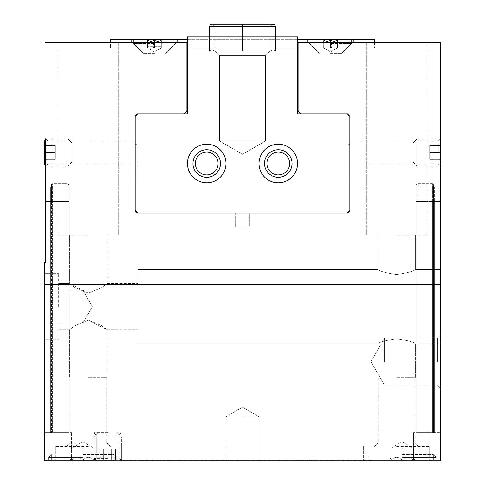 <?xml version="1.0" encoding="UTF-8"?>
<svg xmlns="http://www.w3.org/2000/svg" width="485" height="485" viewBox="0 0 485 485"><rect width="100%" height="100%" fill="white"/><g stroke="black" fill="none" stroke-linecap="round" stroke-linejoin="round"><path stroke-width="0.36" stroke-dasharray="2.42 1.82" d="M297.541 113.969L297.541 49.021L187.459 49.021L187.459 113.969L187.459 36.908L187.459 49.021L297.541 49.021L187.459 49.021L187.459 36.908L297.541 36.908L297.541 113.969L347.357 113.969L297.541 113.969L347.357 113.969L349.837 116.448L347.357 113.969L349.837 116.448L349.837 144.245L348.188 144.245L349.837 144.245L348.188 144.245L349.837 144.245L349.837 182.778L348.188 182.778L349.837 182.778L348.188 182.778L348.188 144.245L348.188 182.778L348.188 144.245L348.188 182.778L349.837 182.778L349.837 210.575L347.357 213.048L249.381 213.048L249.381 226.81L235.619 226.81L235.619 213.048L235.619 226.81L249.381 226.81L249.381 213.048L235.619 213.048L235.619 226.81L249.381 226.81L249.381 213.048L235.619 213.048L235.619 226.81L249.381 226.81L249.381 213.048L235.619 213.048L235.619 226.81L249.381 226.81L249.381 213.048L235.619 213.048L235.619 226.81L249.381 226.81L249.381 213.048L235.619 213.048L235.619 226.81L249.381 226.81L249.381 213.048L347.357 213.048L349.837 210.575L349.837 116.448L349.837 210.575L347.357 213.048L137.643 213.048L249.381 213.048L249.381 226.81L235.619 226.81L235.619 213.048L137.643 213.048L135.163 210.575L137.643 213.048L135.163 210.575L135.163 116.448L135.163 210.575M161.311 39.661C159.038 42.025 156.74 42.025 154.43 39.661C152.157 42.025 149.859 42.025 147.549 39.661C147.549 42.025 147.549 42.025 147.549 39.661C147.549 42.025 147.549 42.025 147.549 39.661L146.482 39.661L147.549 39.661C147.549 42.025 147.549 42.025 147.549 39.661C147.549 42.025 147.549 42.025 147.549 39.661L146.482 39.661L147.549 39.661C149.823 42.025 152.114 42.025 154.43 39.661L147.549 39.661L154.43 39.661C156.703 42.025 158.995 42.025 161.311 39.661L154.43 39.661L161.311 39.661C161.311 42.025 161.311 42.025 161.311 39.661C161.311 42.025 161.311 42.025 161.311 39.661L162.372 39.661L161.311 39.661C159.038 42.025 156.74 42.025 154.43 39.661C152.157 42.025 149.859 42.025 147.549 39.661C149.823 42.025 152.114 42.025 154.43 39.661L147.549 39.661L154.43 39.661C156.703 42.025 158.995 42.025 161.311 39.661L154.43 39.661L161.311 39.661C161.311 42.025 161.311 42.025 161.311 39.661C161.311 42.025 161.311 42.025 161.311 39.661L162.372 39.661L161.311 39.661L161.311 47.918L154.43 47.918L186.907 47.918L110.392 47.918L161.311 47.918L157.867 47.918L161.311 47.918L161.311 39.661L161.311 46.269L147.549 46.269L161.311 46.269L157.867 46.269L161.311 46.269L161.311 39.661M330.57 42.413L330.57 47.918L327.132 47.918L337.451 47.918L323.689 47.918L337.451 47.918L323.689 47.918L337.451 47.918L337.451 39.661C335.177 42.025 332.886 42.025 330.57 39.661C328.296 42.025 326.005 42.025 323.689 39.661C323.689 42.025 323.689 42.025 323.689 39.661C323.689 42.025 323.689 42.025 323.689 39.661L322.628 39.661L323.689 39.661C323.689 42.025 323.689 42.025 323.689 39.661C323.689 42.025 323.689 42.025 323.689 39.661L322.628 39.661L323.689 39.661C325.962 42.025 328.26 42.025 330.57 39.661L323.689 39.661L330.57 39.661C332.843 42.025 335.141 42.025 337.451 39.661L330.57 39.661L337.451 39.661C337.451 42.025 337.451 42.025 337.451 39.661C337.451 42.025 337.451 42.025 337.451 39.661L338.518 39.661L337.451 39.661C335.177 42.025 332.886 42.025 330.57 39.661C328.296 42.025 326.005 42.025 323.689 39.661C325.962 42.025 328.26 42.025 330.57 39.661L323.689 39.661L330.57 39.661C332.843 42.025 335.141 42.025 337.451 39.661L330.57 39.661L337.451 39.661C337.451 42.025 337.451 42.025 337.451 39.661C337.451 42.025 337.451 42.025 337.451 39.661L338.518 39.661L337.451 39.661L337.451 47.918L330.57 47.918L374.608 47.918L298.093 47.918L374.881 47.918L298.093 47.918L298.093 42.413L374.881 42.413L298.093 42.413L298.093 47.918L110.119 47.918L186.907 47.918L186.907 42.413L45.444 42.413M93.878 460.198L71.865 460.198C71.865 456.44 71.865 456.44 71.865 460.198C71.865 456.44 71.865 456.44 71.865 460.198L82.874 460.198C79.213 456.433 75.545 456.433 71.865 460.198C75.521 456.433 79.188 456.433 82.874 460.198C86.53 456.433 90.198 456.433 93.878 460.198C90.222 456.433 86.554 456.433 82.874 460.198L93.878 460.198C93.878 456.44 93.878 456.44 93.878 460.198C93.878 456.44 93.878 456.44 93.878 460.198L71.865 460.198C71.865 456.44 71.865 456.44 71.865 460.198C71.865 456.44 71.865 456.44 71.865 460.198L82.874 460.198C79.213 456.433 75.545 456.433 71.865 460.198C75.521 456.433 79.188 456.433 82.874 460.198C86.53 456.433 90.198 456.433 93.878 460.198C90.222 456.433 86.554 456.433 82.874 460.198L93.878 460.198C93.878 456.44 93.878 456.44 93.878 460.198C93.878 456.44 93.878 456.44 93.878 460.198L121.402 460.198L93.878 460.198L121.402 460.198L93.878 460.198L93.878 448.091L93.878 460.198L93.878 448.091L82.874 448.091L82.874 460.198L117 460.198L48.742 460.198L117 460.198L48.742 460.198L114.084 460.198L51.665 460.198L114.084 460.198L51.665 460.198L82.874 460.198L82.874 448.091L93.878 448.091L93.878 460.198L96.266 457.816L119.019 457.816L96.266 457.816L119.019 457.816L96.266 457.816L93.878 460.198M413.135 460.198L391.122 460.198C391.122 456.44 391.122 456.44 391.122 460.198C391.122 456.44 391.122 456.44 391.122 460.198L402.126 460.198C398.47 456.433 394.802 456.433 391.122 460.198C394.778 456.433 398.446 456.433 402.126 460.198C405.787 456.433 409.455 456.433 413.135 460.198C409.479 456.433 405.812 456.433 402.126 460.198L413.135 460.198C413.135 456.44 413.135 456.44 413.135 460.198C413.135 456.44 413.135 456.44 413.135 460.198L391.122 460.198C391.122 456.44 391.122 456.44 391.122 460.198C391.122 456.44 391.122 456.44 391.122 460.198L402.126 460.198C398.47 456.433 394.802 456.433 391.122 460.198C394.778 456.433 398.446 456.433 402.126 460.198C405.787 456.433 409.455 456.433 413.135 460.198C409.479 456.433 405.812 456.433 402.126 460.198L413.135 460.198C413.135 456.44 413.135 456.44 413.135 460.198C413.135 456.44 413.135 456.44 413.135 460.198L413.135 448.091L413.135 460.198L413.135 448.091L402.126 448.091L402.126 460.198L436.257 460.198L368 460.198L436.257 460.198L368 460.198L433.335 460.198L370.916 460.198L433.335 460.198L370.916 460.198L402.126 460.198L402.126 448.091L413.135 448.091L413.135 460.198M82.874 457.446L48.742 457.446L82.874 457.446M82.874 454.53L114.084 454.53L82.874 454.53M402.126 457.446L436.257 457.446L402.126 457.446M402.126 454.53L433.335 454.53L402.126 454.53M440.659 306.629L440.659 269.472L440.659 306.629M137.916 306.629L137.916 269.472L137.916 306.629M396.621 338.724C408.012 340.512 414.251 342.198 415.336 343.78C414.226 342.198 408.006 340.512 396.675 338.724C385.254 340.5 378.997 342.186 377.906 343.78C379.009 342.192 385.248 340.506 396.621 338.724C408.012 340.512 414.251 342.198 415.336 343.78C414.226 342.198 408.006 340.512 396.675 338.724C385.254 340.5 378.997 342.186 377.906 343.78C379.009 342.192 385.248 340.506 396.621 338.724M396.621 274.528C385.236 272.74 378.997 271.054 377.906 269.472C379.021 271.06 385.242 272.746 396.572 274.528C407.994 272.752 414.251 271.066 415.336 269.472C414.238 271.06 408 272.746 396.621 274.528C385.236 272.74 378.997 271.054 377.906 269.472C379.021 271.06 385.242 272.746 396.572 274.528C407.994 272.752 414.251 271.066 415.336 269.472C414.238 271.06 408 272.746 396.621 274.528M58.655 306.629L58.655 273.601L58.655 306.629M88.379 320.197L107.094 329.745L101.48 325.49L88.343 320.197L75.254 325.508L69.664 329.745L75.26 325.502L88.379 320.197L107.094 329.745L101.48 325.49L88.343 320.197L75.254 325.508L69.664 329.745L75.26 325.502L88.379 320.197M88.379 293.055L69.664 283.507L75.272 287.763L88.409 293.055L101.498 287.744L107.094 283.507L101.492 287.75L88.379 293.055L69.664 283.507L75.272 287.763L88.409 293.055L101.498 287.744L107.094 283.507L101.492 287.75L88.379 293.055M439.834 432.675L413.414 432.675L440.659 432.675L439.834 432.675L439.834 460.198L45.166 460.198L439.834 460.198L413.414 460.198L439.834 460.198L439.834 432.675M434.602 432.675L418.088 432.675L434.602 432.675L434.602 201.493L440.659 201.493L440.659 460.75L44.341 460.75L440.659 460.75L44.341 460.75L44.341 432.675L45.166 432.675L45.166 460.198L55.072 460.198L45.166 460.198L45.166 432.675L44.341 432.675L44.341 460.75L44.341 284.61L440.659 284.61L440.659 460.75L440.659 187.18L440.659 432.675L440.659 187.18L440.659 201.493L433.505 201.493L433.505 432.675L415.887 432.675L433.505 432.675L433.505 184.706L433.505 432.675L433.505 184.706L433.505 201.493L432.402 201.493L434.602 201.493L434.602 432.675L434.602 201.493L433.505 201.493L434.602 201.493L434.602 432.675M418.088 432.675L415.887 432.675L418.088 432.675L418.088 201.493L432.402 201.493L432.402 432.675L432.402 201.493L415.887 201.493L415.887 432.675L415.887 185.803L415.887 432.675L415.887 185.803L415.887 201.493L418.088 201.493L418.088 432.675L418.088 201.493L415.887 201.493L418.088 201.493L418.088 432.675M374.608 42.413L374.608 47.918L374.608 39.661L330.57 39.661L330.57 47.918L298.093 47.918M44.341 306.629L44.341 273.601L44.341 306.629M45.444 262.591L45.444 201.493L51.495 201.493L51.495 184.706L51.495 201.493L51.495 184.706L51.495 201.493L51.495 186.082L51.495 201.493L50.398 201.493L50.398 187.18L45.444 187.18L45.444 262.591L45.444 187.18L45.444 262.591L44.341 262.591L45.444 262.591L44.341 262.591L45.444 262.591L44.341 262.591L44.341 432.675L51.495 432.675L44.341 432.675L44.341 262.591L44.341 432.675L44.341 262.591L44.341 284.61L440.659 284.61L44.341 284.61M440.659 152.502L440.659 138.74L440.659 166.264L440.659 138.74L440.659 166.264L440.659 145.621L440.659 160.45L440.659 159.383L440.047 159.383L440.659 159.383L440.659 144.56L440.659 145.621L440.047 145.621L440.659 145.621L440.659 152.502L440.659 145.621L440.659 152.502L429.649 152.502L429.649 145.621L440.659 145.621L440.659 144.56L440.659 145.621L429.649 145.621L429.649 152.502L440.659 152.502L429.649 152.502L429.649 159.383L440.659 159.383L440.659 160.45L440.659 159.383L429.649 159.383L429.649 145.621L440.659 145.621L429.649 145.621L429.649 152.502L440.659 152.502M440.659 361.671L440.659 334.899L440.659 361.671M347.357 113.969L300.845 113.969L298.093 111.223L298.093 42.413L440.659 42.413L440.659 284.61M45.444 152.502L45.444 138.74L45.444 152.502M45.444 138.74L47.827 141.123L135.163 141.123L47.827 141.123L45.444 138.74L45.444 166.264L47.827 163.881L47.827 141.123L47.827 163.881L47.827 141.123L47.827 163.881L135.163 163.881L135.163 141.123L135.163 163.881L135.163 141.123L135.163 163.881L47.827 163.881L45.444 166.264M51.495 432.675L69.112 432.675L51.495 432.675L51.495 201.493L51.495 432.675M66.912 432.675L69.112 432.675L66.912 432.675L66.912 201.493L51.495 201.493L52.598 201.493L52.598 432.675L52.598 201.493L69.112 201.493L69.112 432.675L69.112 185.803L69.112 432.675L69.112 185.803L69.112 201.493L66.912 201.493L66.912 432.675L66.912 201.493L51.495 201.493L52.598 201.493L52.598 432.675L52.598 201.493L69.112 201.493L66.912 201.493L66.912 432.675M45.166 432.675L71.586 432.675L45.166 432.675L45.166 460.198L45.166 432.675M396.621 460.75L429.649 460.75L396.621 460.75M88.379 460.75L55.351 460.75L88.379 460.75M242.5 460.75L259.014 460.75L242.5 460.75M396.621 42.413L426.897 42.413L396.621 42.413M88.379 42.413L58.103 42.413L88.379 42.413M110.119 42.413L153.606 42.413L110.119 42.413L110.119 47.918L110.119 42.413M186.907 47.918L186.907 111.223L184.154 113.969L137.643 113.969L135.163 116.448L135.163 144.245L135.163 116.448L137.643 113.969L187.459 113.969M300.845 113.969L347.636 113.969L349.837 116.176L349.837 210.848L347.636 213.048L137.364 213.048L135.163 210.848L135.163 116.176L137.364 113.969L184.154 113.969M349.837 152.502L349.837 141.123L349.837 152.502M374.881 42.413L374.881 47.918L374.881 42.413M330.57 39.661L330.57 47.918L330.57 39.661L330.57 47.918L330.57 39.661L351.298 39.661L309.848 39.661L353.413 39.661L110.392 39.661L110.392 47.918L110.392 42.413M187.459 47.918L297.541 47.918M187.459 39.661L297.541 39.661M154.43 39.661L154.43 46.269L154.43 39.661L177.274 39.661L131.587 39.661L177.274 39.661L131.587 39.661L175.152 39.661L133.702 39.661L175.152 39.661L133.702 39.661L154.43 39.661L154.43 47.918L150.987 47.918L157.867 47.918L154.43 47.918L154.43 39.661L154.43 47.918L161.311 47.918L147.549 47.918L147.549 39.661L147.549 47.918L154.43 47.918L154.43 42.413M413.414 432.675L413.414 460.198L413.414 432.675M71.586 432.675L71.586 460.198L55.072 460.198L71.586 460.198L71.586 432.675M384.514 361.671L384.514 338.093L384.514 361.671M437.458 361.671L437.458 338.093L437.458 361.671M438.276 152.502L438.276 141.123L438.276 152.502M82.874 306.629L82.874 290.115L82.874 306.629M242.5 416.712L259.014 416.712L242.5 416.712M88.379 446.436L55.351 446.436L88.379 446.436M88.379 442.714L70.082 442.714L88.379 442.714M88.379 377.633L107.094 377.633L88.379 377.633M88.379 235.067L58.103 235.067L88.379 235.067M396.621 446.436L429.649 446.436L396.621 446.436M396.621 442.714L414.917 442.714L396.621 442.714M396.621 377.633L415.336 377.633L396.621 377.633M396.621 235.067L426.897 235.067L396.621 235.067M107.64 432.675L93.878 432.675L107.64 432.675M107.64 435.063L119.019 435.063L107.64 435.063M391.122 448.091L391.122 460.198L391.122 448.091L402.126 448.091L391.122 448.091L396.621 448.091L391.122 448.091L391.122 460.198L391.122 448.091L407.63 448.091L396.621 448.091L402.126 448.091L402.126 460.198L402.126 448.091L413.135 448.091L391.122 448.091L396.621 448.091L391.122 448.091L402.126 441.732L413.135 448.091L407.63 448.091L413.135 448.091L402.126 441.732L391.122 448.091M71.865 448.091L71.865 460.198L71.865 448.091L82.874 448.091L71.865 448.091L77.37 448.091L71.865 448.091L71.865 460.198L71.865 448.091L88.379 448.091L77.37 448.091L82.874 448.091L82.874 460.198L82.874 448.091L93.878 448.091L71.865 448.091L77.37 448.091L71.865 448.091L82.874 441.732L93.878 448.091L88.379 448.091L93.878 448.091L82.874 441.732L71.865 448.091M396.621 448.091L407.63 448.091L396.621 448.091M77.37 448.091L88.379 448.091L77.37 448.091M154.43 41.862L177.274 41.862L154.43 41.862M154.43 53.314L143.033 53.314L154.43 53.314M330.57 41.862L353.413 41.862L330.57 41.862M330.57 53.314L341.967 53.314L330.57 53.314M330.57 43.595L351.298 43.595L330.57 43.595M154.43 43.595L133.702 43.595L154.43 43.595M323.689 47.918L323.689 39.661L323.689 47.918L323.689 39.661L323.689 47.918L330.57 51.889L337.451 47.918L337.451 39.661L337.451 47.918L330.57 51.889L323.689 47.918M147.549 46.269L147.549 39.661L147.549 47.918L154.43 51.889L161.311 47.918L154.43 51.889L147.549 47.918M136.812 182.778L135.163 182.778L135.163 144.245L136.812 144.245L136.812 182.778L135.163 182.778L135.163 144.245L136.812 144.245L135.163 144.245L136.812 144.245L136.812 182.778L136.812 144.245L136.812 182.778L135.163 182.778L136.812 182.778M297.541 36.908L297.541 49.021L297.541 36.908L187.459 36.908L297.541 36.908M275.529 36.908L275.529 51.222L275.529 36.908L209.471 36.908L275.529 36.908L209.471 36.908L275.529 36.908L275.529 51.222L209.471 51.222L275.529 51.222L209.471 51.222L275.529 51.222L209.471 51.222L275.529 51.222L209.471 51.222L275.529 51.222L275.529 36.908L209.471 36.908L275.529 36.908L209.471 36.908L275.529 36.908L275.529 48.882L242.282 48.882C242.336 51.883 242.391 51.883 242.445 48.882C242.391 51.883 242.336 51.883 242.282 48.882C242.336 51.883 242.391 51.883 242.445 48.882C242.391 51.883 242.336 51.883 242.282 48.882C242.336 51.883 242.391 51.883 242.445 48.882C242.391 51.883 242.336 51.883 242.282 48.882C242.336 51.883 242.391 51.883 242.445 48.882C242.391 51.883 242.336 51.883 242.282 48.882L242.718 48.882C242.664 51.883 242.609 51.883 242.555 48.882C242.609 51.883 242.664 51.883 242.718 48.882C242.664 51.883 242.609 51.883 242.555 48.882C242.609 51.883 242.664 51.883 242.718 48.882C242.664 51.883 242.609 51.883 242.555 48.882C242.609 51.883 242.664 51.883 242.718 48.882C242.664 51.883 242.609 51.883 242.555 48.882C242.609 51.883 242.664 51.883 242.718 48.882L275.529 48.882L242.718 48.882L275.529 48.882L274.868 50.513L273.188 51.222L271.509 50.513L270.848 48.882L214.152 48.882L270.848 48.882L214.152 48.882L270.848 48.882L242.555 48.882L270.848 48.882L242.555 48.882L270.848 48.882L271.509 50.513L273.188 51.222L211.812 51.222L273.188 51.222L274.868 50.513L275.529 48.882L274.868 50.513L273.188 51.222L242.639 51.222L273.188 51.222L271.509 50.513L270.848 48.882L271.509 50.513L273.188 51.222L211.812 51.222L273.188 51.222L274.868 50.513L275.529 48.882L275.529 26.59L209.471 26.59L242.282 26.59L242.282 48.882L242.282 26.59C242.336 23.589 242.391 23.589 242.445 26.59C242.391 23.589 242.336 23.589 242.282 26.59C242.336 23.589 242.391 23.589 242.445 26.59C242.391 23.589 242.336 23.589 242.282 26.59C242.336 23.589 242.391 23.589 242.445 26.59L242.445 48.882L242.445 26.59C242.391 23.589 242.336 23.589 242.282 26.59C242.336 23.589 242.391 23.589 242.445 26.59C242.391 23.589 242.336 23.589 242.282 26.59L275.529 26.59L242.718 26.59L242.718 48.882L242.718 26.59C242.664 23.589 242.609 23.589 242.555 26.59L242.555 48.882L242.555 26.59C242.609 23.589 242.664 23.589 242.718 26.59C242.664 23.589 242.609 23.589 242.555 26.59L242.555 48.882L242.555 26.59C242.609 23.589 242.664 23.589 242.718 26.59C242.664 23.589 242.609 23.589 242.555 26.59C242.609 23.589 242.664 23.589 242.718 26.59C242.664 23.589 242.609 23.589 242.555 26.59L214.152 26.59L242.445 26.59L242.445 48.882L242.445 26.59L214.152 26.59L242.555 26.59M187.459 49.021L297.541 49.021M270.024 51.222L214.976 51.222L270.024 51.222L214.976 51.222L270.024 51.222L214.976 51.222L270.024 51.222L214.976 51.222L270.024 51.222L265.55 55.69L219.45 55.69L265.55 55.69L265.55 141.02L219.45 141.02L265.55 141.02L219.45 141.02L265.55 141.02L219.45 141.02L265.55 141.02L219.45 141.02L265.55 141.02L265.55 55.69L219.45 55.69L265.55 55.69L270.024 51.222L265.55 55.69L219.45 55.69L265.55 55.69L219.45 55.69L214.976 51.222L219.45 55.69L219.45 141.02L242.5 154.333L219.45 141.02L219.45 55.69L265.55 55.69L265.55 141.02L242.5 154.333L265.55 141.02L242.5 154.333L265.55 141.02L265.55 55.69L270.024 51.222M289.654 163.512A11.379 11.379 0 0 0 272.588 153.66A11.379 11.379 0 0 0 272.588 173.363A11.379 11.379 0 0 0 289.654 163.512M297.541 163.512A19.267 19.267 0 0 0 268.648 146.828A19.267 19.267 0 0 0 268.648 180.196A19.267 19.267 0 0 0 297.541 163.512M218.098 163.512A11.379 11.379 0 0 0 201.032 153.66A11.379 11.379 0 0 0 201.032 173.363A11.379 11.379 0 0 0 218.098 163.512M225.986 163.512A19.267 19.267 0 0 0 197.086 146.828A19.267 19.267 0 0 0 197.086 180.196A19.267 19.267 0 0 0 225.986 163.512M349.837 116.448L349.837 210.575M135.163 116.448L137.643 113.969M259.014 163.512A19.267 19.267 0 0 1 287.914 146.828A19.267 19.267 0 0 1 287.914 180.196A19.267 19.267 0 0 1 259.014 163.512A19.267 19.267 0 0 1 287.914 146.828A19.267 19.267 0 0 1 287.914 180.196A19.267 19.267 0 0 1 259.014 163.512M187.459 163.512A19.267 19.267 0 0 1 216.352 146.828A19.267 19.267 0 0 1 216.352 180.196A19.267 19.267 0 0 1 187.459 163.512A19.267 19.267 0 0 1 216.352 146.828A19.267 19.267 0 0 1 216.352 180.196A19.267 19.267 0 0 1 187.459 163.512M209.471 36.908L209.471 51.222L209.471 36.908L209.471 51.222L209.471 36.908L209.471 48.882L210.132 50.513L211.812 51.222L242.361 51.222L211.812 51.222L213.491 50.513L214.152 48.882L213.491 50.513L211.812 51.222L210.132 50.513L209.471 48.882L210.132 50.513L211.812 51.222L213.491 50.513L214.152 48.882L213.491 50.513L211.812 51.222L242.361 51.222L211.812 51.222L210.132 50.513L209.471 48.882L209.471 26.59L275.529 26.59L242.718 26.59L242.718 48.882L242.718 26.59L275.529 26.59L275.529 48.882L275.529 26.59L274.868 24.959L273.188 24.25L211.812 24.25L210.132 24.959L209.471 26.59L209.471 48.882L209.471 26.59L210.132 24.959L211.812 24.25L213.491 24.959L214.152 26.59L214.152 48.882L214.152 26.59L213.491 24.959L211.812 24.25L242.361 24.25L211.812 24.25L242.361 24.25L211.812 24.25L213.491 24.959L214.152 26.59L214.152 48.882L214.152 26.59L213.491 24.959L211.812 24.25L273.188 24.25L211.812 24.25L210.132 24.959L209.471 26.59M195.346 163.512A11.379 11.379 0 0 1 212.412 153.66A11.379 11.379 0 0 1 212.412 173.363A11.379 11.379 0 0 1 195.346 163.512A11.379 11.379 0 0 1 212.412 153.66A11.379 11.379 0 0 1 212.412 173.363A11.379 11.379 0 0 1 195.346 163.512M192.957 163.512A13.762 13.762 0 0 1 213.6 151.593A13.762 13.762 0 0 1 213.6 175.431A13.762 13.762 0 0 1 192.957 163.512M266.902 163.512A11.379 11.379 0 0 1 283.967 153.66A11.379 11.379 0 0 1 283.967 173.363A11.379 11.379 0 0 1 266.902 163.512A11.379 11.379 0 0 1 283.967 153.66A11.379 11.379 0 0 1 283.967 173.363A11.379 11.379 0 0 1 266.902 163.512M264.519 163.512A13.762 13.762 0 0 1 285.162 151.593A13.762 13.762 0 0 1 285.162 175.431A13.762 13.762 0 0 1 264.519 163.512M413.135 142.869L413.135 162.135L413.135 142.869L417.264 138.74L417.264 166.264L417.264 138.74L439.101 138.74L439.101 166.264L439.101 138.74L439.101 166.264L439.101 138.74L440.659 141.444L440.659 163.566L440.659 141.444L440.659 163.566L440.659 141.444L439.101 138.74L417.264 138.74L417.264 166.264L417.264 138.74L413.135 142.869L413.135 162.135L413.135 142.869M429.649 159.383L440.659 159.383L429.649 159.383L429.649 152.502L429.649 159.383M44.341 159.383L44.341 145.621L44.341 160.45L44.341 159.383L44.953 159.383L44.341 159.383L44.341 144.56L44.341 145.621L44.953 145.621L44.341 145.621L44.341 160.45L44.341 159.383L55.351 159.383L44.341 159.383L55.351 159.383L55.351 152.502L44.341 152.502L55.351 152.502L55.351 159.383L44.341 159.383M71.865 162.135L71.865 142.869L71.865 162.135L67.736 166.264L67.736 138.74L67.736 166.264L45.899 166.264L45.899 138.74L45.899 166.264L45.899 138.74L45.899 166.264L45.444 165.47L45.899 166.264L67.736 166.264L67.736 138.74L67.736 166.264L71.865 162.135L71.865 142.869L71.865 162.135M44.341 163.566L44.341 141.444L44.341 163.566L44.341 141.444L45.899 138.74L67.736 138.74L45.899 138.74L45.444 139.534M55.351 145.621L44.341 145.621L44.341 144.56L44.341 145.621L55.351 145.621L55.351 152.502L55.351 145.621L44.341 145.621L55.351 145.621L55.351 152.502L44.341 152.502L55.351 152.502L55.351 159.383L55.351 145.621M103.669 460.198L115.588 460.198L103.669 460.198L111.617 460.198L103.669 460.198L103.669 449.189L99.698 449.189L99.698 460.198L99.698 449.189L103.669 449.189L103.669 460.198L103.669 449.189L111.617 449.189L111.617 460.198L115.588 460.198L111.617 460.198L115.588 460.198L111.617 460.198L111.617 449.189L115.588 449.189L115.588 460.198L115.588 449.189L99.698 449.189L103.669 449.189L103.669 460.198M107.64 436.803L93.878 436.803L107.64 436.803M107.64 458.64L93.878 458.64L107.64 458.64M107.64 460.198L118.704 460.198L107.64 460.198M103.669 449.189L111.617 449.189L111.617 460.198L111.617 449.189L115.588 449.189L103.669 449.189M432.02 42.413L432.02 284.61M52.98 42.413L52.98 284.61M153.606 42.413L153.606 47.918L153.606 42.413M331.394 42.413L331.394 47.918L331.394 42.413M45.444 187.18L50.398 187.18L50.398 201.493L50.398 187.18L50.398 201.493L51.495 201.493L50.398 201.493L50.398 432.675L50.398 201.493L45.444 201.493L50.398 201.493L50.398 432.675L50.398 201.493L45.444 201.493M440.659 201.493L434.602 201.493L440.659 201.493M432.402 201.493L432.402 432.675L432.402 201.493L418.088 201.493L433.505 201.493L432.402 201.493L432.402 183.603L432.402 201.493M55.072 432.675L55.072 460.198L55.072 432.675M429.928 432.675L429.928 460.198L429.928 432.675M418.088 201.493L418.088 183.603L418.088 201.493M434.602 201.493L434.602 187.18L434.602 201.493M52.598 201.493L52.598 183.603L52.598 201.493M66.912 201.493L66.912 183.603L66.912 201.493M242.718 26.59L275.529 26.59M161.311 41.504L162.372 39.661L161.311 41.504M147.549 41.504L146.482 39.661L147.549 41.504M337.451 41.504L338.518 39.661L337.451 41.504M323.689 41.504L322.628 39.661L323.689 41.504M93.878 457.252L95.581 460.198L93.878 457.252M71.865 457.252L70.161 460.198L71.865 457.252M413.135 457.252L414.839 460.198L413.135 457.252M391.122 457.252L389.419 460.198L391.122 457.252M51.665 454.53L48.742 457.446L48.742 460.198L48.742 457.446L51.665 454.53L51.665 460.198L51.665 454.53M114.084 454.53L117 457.446L117 460.198L117 457.446L114.084 454.53L114.084 460.198L114.084 454.53M370.916 454.53L368 457.446L368 460.198L368 457.446L370.916 454.53L370.916 460.198L370.916 454.53M433.335 454.53L436.257 457.446L436.257 460.198L436.257 457.446L433.335 454.53L433.335 460.198L433.335 454.53M137.916 343.78L377.906 343.78L377.906 377.633L377.906 343.78L137.916 343.78M415.336 343.78L440.659 343.78L415.336 343.78L415.336 377.633L415.336 343.78M137.916 269.472L377.906 269.472L137.916 269.472M415.336 269.472L440.659 269.472L415.336 269.472L415.336 235.067L415.336 269.472M58.655 329.745L69.664 329.745L69.664 377.633L69.664 329.745L58.655 329.745M107.094 329.745L137.916 329.745L107.094 329.745L107.094 377.633L107.094 329.745M58.655 283.507L69.664 283.507L58.655 283.507M107.094 283.507L137.916 283.507L107.094 283.507L107.094 235.067L107.094 283.507M418.088 183.603L432.402 183.603L433.505 184.706L432.402 183.603L418.088 183.603L416.548 184.233L415.887 185.803L416.548 184.233L418.088 183.603M434.602 187.18L440.659 187.18L434.602 187.18L433.505 186.082L434.602 187.18M50.398 187.18L51.495 186.082L50.398 187.18M52.598 183.603L51.495 184.706L52.598 183.603L66.912 183.603L68.452 184.233L69.112 185.803L68.452 184.233L66.912 183.603L52.598 183.603M370.904 361.671L384.514 385.248L437.458 385.248L440.659 388.443L437.458 385.248L384.514 385.248L370.904 361.671L384.514 338.093L437.458 338.093L440.659 334.899L437.458 338.093L384.514 338.093L370.904 361.671M349.837 163.881L438.276 163.881L440.659 166.264L438.276 163.881L349.837 163.881M349.837 141.123L438.276 141.123L440.659 138.74L438.276 141.123L349.837 141.123M44.341 323.137L82.874 323.137L92.405 306.629L82.874 290.115L44.341 290.115L82.874 290.115L92.405 306.629L82.874 323.137L44.341 323.137M44.341 339.652L58.655 339.652L44.341 339.652M44.341 273.601L58.655 273.601L44.341 273.601M242.5 407.182L225.986 416.712L225.986 460.75L225.986 416.712L242.5 407.182L259.014 416.712L259.014 460.75L259.014 416.712L242.5 407.182M55.351 446.436L55.351 460.75L55.351 446.436M121.402 446.436L121.402 460.75L121.402 446.436M70.082 442.714L66.36 446.436L70.082 442.714L70.082 377.633L70.082 442.714M106.67 442.714L110.392 446.436L106.67 442.714L106.67 377.633L106.67 442.714M69.664 235.067L69.664 283.507L69.664 235.067M58.103 42.413L58.103 235.067L58.103 42.413M118.649 42.413L118.649 235.067L118.649 42.413M363.598 446.436L363.598 460.75L363.598 446.436M429.649 446.436L429.649 460.75L429.649 446.436M378.33 442.714L374.608 446.436L378.33 442.714L378.33 377.633L378.33 442.714M414.917 442.714L418.64 446.436L414.917 442.714L414.917 377.633L414.917 442.714M377.906 235.067L377.906 269.472L377.906 235.067M366.351 42.413L366.351 235.067L366.351 42.413M426.897 42.413L426.897 235.067L426.897 42.413M119.019 435.063L121.402 432.675L119.019 435.063L119.019 457.816L121.402 460.198L119.019 457.816L119.019 435.063M96.266 435.063L93.878 432.675L96.266 435.063L96.266 457.816L96.266 435.063M131.587 39.661L131.587 41.862L143.033 53.314L131.587 41.862L131.587 39.661M177.274 39.661L177.274 41.862L165.821 53.314L177.274 41.862L177.274 39.661M307.726 39.661L307.726 41.862L319.178 53.314L307.726 41.862L307.726 39.661M353.413 39.661L353.413 41.862L341.967 53.314L353.413 41.862L353.413 39.661M309.848 39.661L309.848 43.595L319.56 53.314L309.848 43.595L309.848 39.661M351.298 39.661L351.298 43.595L341.579 53.314L351.298 43.595L351.298 39.661M133.702 39.661L133.702 43.595L143.421 53.314L133.702 43.595L133.702 39.661M175.152 39.661L175.152 43.595L165.44 53.314L175.152 43.595L175.152 39.661M161.311 46.269L161.311 47.918M219.45 55.69L214.976 51.222L219.45 55.69L219.45 141.02L219.45 55.69M242.639 24.25L273.188 24.25L271.509 24.959L270.848 26.59L270.848 48.882L270.848 26.59L271.509 24.959L273.188 24.25L242.639 24.25L273.188 24.25L271.509 24.959L270.848 26.59L270.848 48.882L270.848 26.59L271.509 24.959L273.188 24.25L242.639 24.25M242.5 154.333L219.45 141.02L242.5 154.333M440.047 145.621L440.659 144.56L440.047 145.621M440.047 159.383L440.659 160.45L440.047 159.383M413.135 162.135L417.264 166.264L439.101 166.264L440.659 163.566L439.101 166.264L417.264 166.264L413.135 162.135M44.953 159.383L44.341 160.45L44.953 159.383M44.953 145.621L44.341 144.56L44.953 145.621M71.865 142.869L67.736 138.74L71.865 142.869M98.006 432.675L93.878 436.803L93.878 458.64L96.582 460.198L93.878 458.64L93.878 436.803L98.006 432.675M117.273 432.675L121.402 436.803L121.402 458.64L118.704 460.198L121.402 458.64L121.402 436.803L117.273 432.675"/><path stroke-width="0.73" d="M45.444 138.74L45.444 262.591L44.341 262.591L44.341 460.75L440.659 460.75L440.659 42.413L432.02 42.413L432.02 284.61L440.659 284.61M45.444 166.264L45.444 187.18M45.444 201.493L45.444 262.591M300.845 113.969L298.093 111.223L298.093 42.413L432.02 42.413M45.444 42.413L186.907 42.413L186.907 111.223L184.154 113.969M349.837 116.448L347.636 113.969L297.541 113.969L297.541 36.908L187.459 36.908L187.459 113.969L137.364 113.969L135.163 116.176L135.163 210.848L137.364 213.048L347.636 213.048L349.837 210.848L349.837 116.448L347.357 113.969M44.341 284.61L432.02 284.61M187.459 39.661L110.392 39.661L110.392 42.413M186.907 47.918L187.459 47.918M297.541 47.918L298.093 47.918M297.541 39.661L374.608 39.661L374.608 42.413M135.163 210.575L137.643 213.048L347.357 213.048L349.837 210.575M137.643 113.969L135.163 116.448M225.986 163.512A19.267 19.267 0 0 0 197.086 146.828A19.267 19.267 0 0 0 197.086 180.196A19.267 19.267 0 0 0 225.986 163.512M297.541 163.512A19.267 19.267 0 0 0 268.648 146.828A19.267 19.267 0 0 0 268.648 180.196A19.267 19.267 0 0 0 297.541 163.512M289.654 163.512A11.379 11.379 0 0 0 272.588 153.66A11.379 11.379 0 0 0 272.588 173.363A11.379 11.379 0 0 0 289.654 163.512M292.043 163.512A13.762 13.762 0 0 0 271.4 151.593A13.762 13.762 0 0 0 271.4 175.431A13.762 13.762 0 0 0 292.043 163.512M218.098 163.512A11.379 11.379 0 0 0 201.032 153.66A11.379 11.379 0 0 0 201.032 173.363A11.379 11.379 0 0 0 218.098 163.512M220.481 163.512A13.762 13.762 0 0 0 199.838 151.593A13.762 13.762 0 0 0 199.838 175.431A13.762 13.762 0 0 0 220.481 163.512M187.459 113.969L187.459 49.021M297.541 49.021L297.541 113.969M242.555 26.59C242.609 23.589 242.664 23.589 242.718 26.59M44.341 163.566L45.444 165.47L44.341 163.566L44.341 141.444L45.444 139.534M52.98 42.413L52.98 284.61M154.43 39.661L154.43 42.413M330.57 39.661L330.57 42.413M275.529 36.908L275.529 26.59L274.868 24.959L273.188 24.25L274.868 24.959L275.529 26.59L209.471 26.59L209.471 36.908M209.471 26.59L210.132 24.959L211.812 24.25L273.188 24.25L274.868 24.959L275.529 26.59"/></g></svg>
